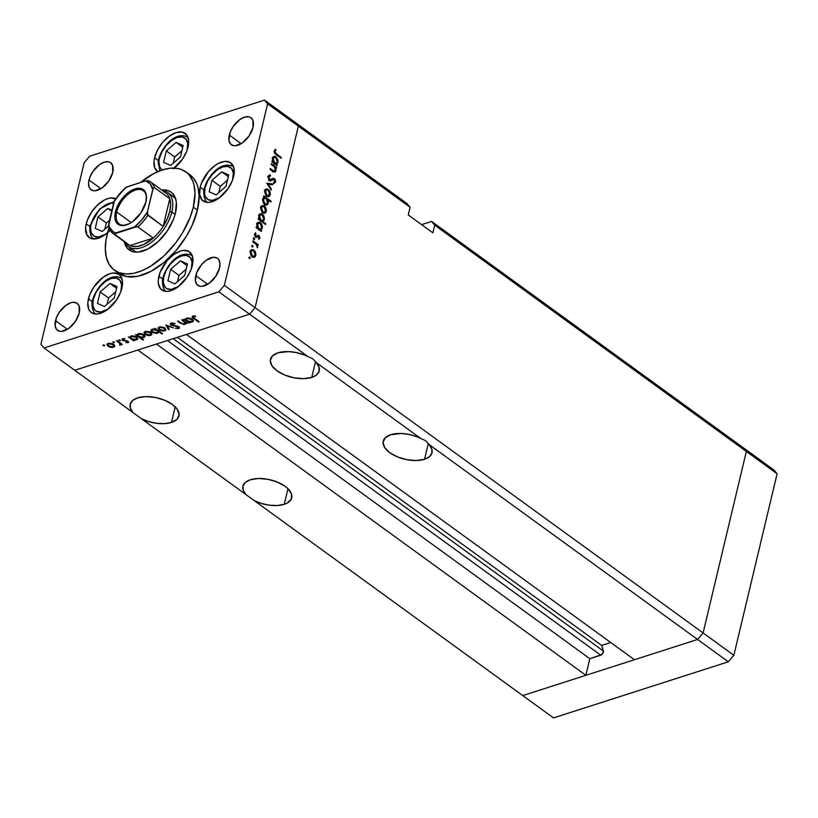 <?xml version="1.0" encoding="UTF-8"?>
<svg xmlns="http://www.w3.org/2000/svg" width="818" height="818" viewBox="0 0 818 818"><rect width="100%" height="100%" fill="white"/><g stroke="black" fill="none" stroke-linecap="round" stroke-linejoin="round"><path stroke-width="1.23" d="M743.245 447.712L746.343 451.444L703.102 632.958L697.57 639.461L522.753 695.576L553.5 717.907L254.193 500.575L261.648 503.53L269.715 505.238L277.537 505.504L284.235 504.317L287.956 488.694L284.235 504.317L287.384 502.968L291.28 499.072L291.525 494.103L288.089 488.827L285.124 486.321L277.302 482.047L267.956 479.307L258.508 478.499L250.41 479.747A25.072 12.577 13.4 0 1 278.335 482.487A25.072 12.577 13.4 0 1 291.709 497.845A25.072 12.577 13.4 0 1 284.235 504.317A25.072 12.577 13.4 0 1 254.193 500.575L141.422 418.693L148.876 421.648L156.954 423.356L164.766 423.622L171.473 422.436L175.185 406.812L171.473 422.436L176.995 419.317L179.101 414.798L177.475 409.573L172.363 404.44L164.53 400.176L155.185 397.425L145.737 396.618L137.639 397.875A25.072 12.577 13.4 0 1 165.563 400.615A25.072 12.577 13.4 0 1 178.938 415.963A25.072 12.577 13.4 0 1 171.473 422.436A25.072 12.577 13.4 0 1 141.422 418.693L74.755 370.288L137.884 350.022L249.572 314.173L307.967 356.576L312.793 358.765L316.239 362.579A25.072 12.577 13.4 0 1 319.224 370.932A25.072 12.577 13.4 0 1 311.75 377.405L315.543 361.515L311.75 377.405L316.617 374.879L319.122 371.3L318.989 367.047L316.239 362.579L420.738 438.458L425.564 440.646L429 444.46A25.072 12.577 13.4 0 1 431.996 452.814A25.072 12.577 13.4 0 1 424.522 459.287L428.305 443.397L424.522 459.287L429.389 456.761L431.894 453.172L431.761 448.918L429 444.46L697.57 639.461L522.753 695.576L74.755 370.288L249.572 314.173L186.443 334.439L249.572 314.173L255.104 307.68L249.572 314.173L218.815 291.842L43.998 347.957L74.755 370.288L43.998 347.957L218.815 291.842L224.347 285.349L703.102 632.958L697.57 639.461L728.317 661.793L553.5 717.907L728.317 661.793L697.57 639.461L634.441 659.727L186.443 334.439L634.441 659.727L697.57 639.461L429 444.46L425.564 440.646L417.139 436.843L409.266 434.481L401.219 433.479L390.687 434.716A25.072 12.577 13.4 0 1 420.738 438.458L316.239 362.579L312.793 358.765L304.378 354.961L296.505 352.599L288.447 351.597L277.926 352.844A25.072 12.577 13.4 0 1 307.967 356.576L249.572 314.173L255.104 307.68L298.345 126.156L255.104 307.68L298.345 126.156L410.094 207.291L408.264 214.96L432.865 232.823L434.695 225.154L431.597 221.422L743.245 447.712L746.343 451.444L703.102 632.958L733.858 655.29L728.317 661.793L733.858 655.29L703.102 632.958L697.57 639.461L703.102 632.958L255.104 307.68L298.345 126.156L295.247 122.424L298.345 126.156L267.598 103.825L224.347 285.349L267.598 103.825L264.5 100.093L406.996 203.559L410.094 207.291L298.345 126.156L295.247 122.424L264.5 100.093L89.683 156.207L264.5 100.093L267.598 103.825L298.345 126.156L295.247 122.424L406.996 203.559L410.094 207.291L408.264 214.96L432.865 232.823L434.695 225.154L777.1 473.765L733.858 655.29L777.1 473.765L434.695 225.154L431.597 221.422L421.597 224.633L431.597 221.422L774.002 470.043L777.1 473.765L774.002 470.043L743.245 447.712L746.343 451.444L703.102 632.958L746.343 451.444L743.245 447.712M277.926 352.844L272.394 355.963L270.288 360.482L271.913 365.707L277.036 370.84L284.858 375.104L294.214 377.844L303.652 378.652L311.75 377.405A25.072 12.577 13.4 0 1 283.826 374.664A25.072 12.577 13.4 0 1 270.451 359.317A25.072 12.577 13.4 0 1 277.926 352.844M390.687 434.716L385.166 437.845L383.059 442.364L384.685 447.579L389.797 452.722L397.63 456.986L406.975 459.726L416.423 460.534L424.522 459.287A25.072 12.577 13.4 0 1 396.597 456.546A25.072 12.577 13.4 0 1 383.223 441.188A25.072 12.577 13.4 0 1 390.687 434.716M610.76 642.529L601.711 645.433L603.428 651.557L601.854 654.543L589.839 658.695L585.882 675.31L522.753 695.576L585.882 675.31L137.884 350.022L585.882 675.31L589.839 658.695L156.494 344.051L589.839 658.695L600.77 655.187A2.832 1.564 -54 0 0 603.367 651.046L173.191 338.693L603.367 651.046L601.711 645.433L177.394 337.343L601.711 645.433L610.76 642.529M250.41 479.747L245.543 482.272L243.038 485.861L243.171 490.115L245.921 494.573A25.072 12.577 13.4 0 1 242.936 486.219A25.072 12.577 13.4 0 1 250.41 479.747M137.639 397.875L132.772 400.391L130.267 403.98L130.399 408.233L133.16 412.691A25.072 12.577 13.4 0 1 130.164 404.348A25.072 12.577 13.4 0 1 137.639 397.875M167.434 340.544L600.77 655.187L167.434 340.544M173.886 196.974A33.426 18.446 126 0 1 175.522 198.467M161.739 190.032A35.706 19.704 126 0 1 171.126 192.158A35.706 19.704 126 0 1 175.502 212.905L173.62 218.927L167.261 230.973L158.283 241.504L148.078 248.928L138.181 252.097L133.835 251.913L130.103 250.553L127.158 248.048L124.244 241.668A35.706 19.704 126 0 0 129.172 249.94A35.706 19.704 126 0 0 155.052 244.296A35.706 19.704 126 0 0 175.502 212.905L176.31 202.036L175.205 197.588L173.14 194.05L170.185 191.545L166.463 190.175L161.739 190.032M114.438 270.226L118.538 273.202A60.767 33.538 -54 0 0 162.608 263.601A60.767 33.538 -54 0 0 197.414 210.175L193.314 207.189A60.767 33.538 126 0 1 158.508 260.625A60.767 33.538 126 0 1 114.438 270.226A60.767 33.538 126 0 1 106.984 234.899A60.767 33.538 126 0 1 108.937 228.13L105.992 239.848L105.307 249.153L106.34 257.373L109.05 264.194L113.344 269.367L119.06 272.67L125.962 273.999L133.794 273.294L142.25 270.574L151.023 265.962L163.999 255.87L175.788 242.772L182.475 232.936L190.103 217.435L193.314 207.189L197.414 210.175L192.015 225.615L186.576 235.911L176.156 250.39L163.856 262.588L150.716 271.474L137.894 276.269L126.473 276.566L118.508 273.181M158.897 276.249A23.548 12.996 126 0 1 172.383 255.543A23.548 12.996 126 0 1 189.459 251.821A23.548 12.996 126 0 1 192.342 265.513L191.105 269.48L186.903 277.425L177.659 287.128L170.901 290.697L167.731 291.361L164.858 291.239L160.451 288.693L158.355 283.427L158.293 280.012L160.134 272.282L167.128 260.666L173.58 254.633L180.338 251.065L183.508 250.4L188.835 251.423L192.148 255.41L192.946 261.75L192.342 265.513A23.548 12.996 126 0 1 178.856 286.218A23.548 12.996 126 0 1 161.78 289.94A23.548 12.996 126 0 1 158.897 276.249L162.71 279.02L158.897 276.249M88.436 298.867A23.548 12.996 126 0 1 101.923 278.161A23.548 12.996 126 0 1 118.999 274.439A23.548 12.996 126 0 1 121.892 288.13L120.645 292.098L116.442 300.042L107.199 309.746L100.44 313.314L97.27 313.979L91.943 312.957L90 311.3L88.63 308.969L87.833 302.629L89.673 294.899L93.876 286.954L103.119 277.251L109.878 273.682L113.058 273.018L118.375 274.04L120.328 275.686L122.424 280.952L121.892 288.13A23.548 12.996 126 0 1 108.405 308.836A23.548 12.996 126 0 1 91.33 312.558A23.548 12.996 126 0 1 88.436 298.867L92.25 301.637L88.436 298.867M89.162 237.537L89.121 237.506A23.548 12.996 126 0 0 107.557 232.639L101.596 236.842L98.242 238.263L92.199 238.815L89.745 237.905L86.432 233.928L85.634 227.588L86.227 223.825L90.041 226.586L86.227 223.825A23.548 12.996 126 0 1 98.845 203.835A23.548 12.996 126 0 1 115.635 198.713M158.089 171.892L154.776 167.915L153.978 161.575L154.571 157.813L158.385 160.573L154.571 157.813A23.548 12.996 126 0 1 168.058 137.107A23.548 12.996 126 0 1 185.134 133.385A23.548 12.996 126 0 1 188.028 147.066L186.79 151.044L182.588 158.978L173.344 168.692M200.175 187.24A23.548 12.996 126 0 1 213.672 166.535A23.548 12.996 126 0 1 230.737 162.823A23.548 12.996 126 0 1 233.631 176.504L232.394 180.471L228.191 188.416L218.948 198.13L212.189 201.688L209.009 202.353L206.146 202.24L201.739 199.684L199.643 194.418L200.175 187.24L201.422 183.273L208.416 171.657L214.868 165.625L218.273 163.488L224.797 161.391L230.124 162.414L233.437 166.402L234.234 172.741L233.631 176.504A23.548 12.996 126 0 1 220.144 197.21A23.548 12.996 126 0 1 203.069 200.931A23.548 12.996 126 0 1 200.175 187.24L203.999 190.011L200.175 187.24M88.988 180.042A16.708 9.223 126 0 1 98.559 165.348A16.708 9.223 126 0 1 110.675 162.71A16.708 9.223 126 0 1 112.72 172.424L108.866 180.88L102.301 187.762L95.256 190.768L93.221 190.686L90.092 188.866L89.121 187.21L88.559 182.711L89.868 177.23L92.843 171.586L99.407 164.704L104.203 162.168L108.487 161.78L110.236 162.424L112.587 165.256L112.72 172.424A16.708 9.223 126 0 1 103.15 187.118A16.708 9.223 126 0 1 91.033 189.756A16.708 9.223 126 0 1 88.988 180.042L100.911 188.702L88.988 180.042M195.768 275.625A16.708 9.223 126 0 1 205.338 260.932A16.708 9.223 126 0 1 217.455 258.294A16.708 9.223 126 0 1 219.51 268.007L215.645 276.464L209.091 283.355L202.036 286.351L200.001 286.269L196.882 284.459L195.39 280.717L196.647 272.813L201.617 264.572L206.187 260.288L213.242 257.281L217.015 258.007L218.406 259.183L219.889 262.915L219.51 268.007A16.708 9.223 126 0 1 209.94 282.701A16.708 9.223 126 0 1 197.823 285.339A16.708 9.223 126 0 1 195.768 275.625L207.69 284.286L195.768 275.625M55.481 320.656A16.708 9.223 126 0 1 65.051 305.963A16.708 9.223 126 0 1 77.178 303.325A16.708 9.223 126 0 1 79.223 313.038L75.368 321.494L68.804 328.386L61.749 331.382L59.714 331.3L56.595 329.49L55.103 325.748L56.37 317.844L59.346 312.2L65.91 305.319L70.706 302.783L72.955 302.312L76.739 303.038L79.09 305.871L79.223 313.038A16.708 9.223 126 0 1 69.653 327.732A16.708 9.223 126 0 1 57.536 330.37A16.708 9.223 126 0 1 55.481 320.656L67.403 329.317L55.481 320.656M229.265 135.011A16.708 9.223 126 0 1 238.846 120.318A16.708 9.223 126 0 1 250.962 117.68A16.708 9.223 126 0 1 253.007 127.393L249.153 135.849L242.588 142.731L235.533 145.737L233.498 145.655L230.379 143.835L228.887 140.103L230.155 132.199L233.13 126.555L239.694 119.673L244.49 117.138L248.774 116.749L250.523 117.393L252.874 120.226L253.007 127.393A16.708 9.223 126 0 1 243.437 142.087A16.708 9.223 126 0 1 231.32 144.725A16.708 9.223 126 0 1 229.265 135.011L241.187 143.671L229.265 135.011M271.198 164.398L271.392 163.6L276.637 167.404L276.443 168.211L275.502 167.516L276.014 170.389L275.022 172.066L270.022 169.336L270.216 168.528L274.142 171.167L275.329 170.154L274.603 167.087L271.198 164.398L274.47 166.923L275.329 170.154L273.897 171.095L270.216 168.528L270.022 169.336L272.701 171.279L274.92 172.097L275.942 170.757L275.502 167.516L276.443 168.211L276.637 167.404L271.392 163.6L271.198 164.398M271.106 179.019L274.48 178.621L273.059 178.396L269.183 180.267L270.41 179.868L268.866 179.929L269.633 179.684L268.836 177.046L267.997 177.312L270.502 175.952L270.318 174.929L268.611 175.471L270.318 174.929L268.099 176.504L269.234 180.318L268.018 177.015L269.603 174.96L270.318 174.929L270.502 175.952L268.836 177.046L269.633 179.684L273.416 178.304L275.104 179.265L275.676 181.831L274.132 183.498L273.58 182.496L274.971 180.901L274.183 179.357L270.768 180.788L269.429 180.471L271.003 180.737L274.316 179.449L274.92 181.422L273.58 182.496L273.846 183.549L274.439 183.416M266.719 183.212L272.701 183.927L272.496 184.796L268.161 184.193L271.453 189.132L271.249 190.001L266.719 183.212L271.249 190.001L271.453 189.132L268.161 184.193L272.496 184.796L272.701 183.927L266.719 183.212M268.314 189.357L269.817 191.248L270.349 193.989L269.695 195.931L268.018 196.668L265.717 195.113L264.674 191.841L266.157 188.938L268.314 189.357L266.249 188.907L264.807 190.778L266.699 196.115L268.785 196.576L270.237 194.725L269.96 191.596L269.347 191.801L269.96 191.596L268.314 189.357L267.087 189.745L268.314 189.357M264.347 205.983L265.85 207.884L266.392 210.625L265.738 212.557L264.061 213.304L261.76 211.75L260.707 208.478L262.189 205.574L264.347 205.983L262.281 205.543L260.84 207.414L262.742 212.752L264.817 213.212L266.269 211.351L265.993 208.232L265.38 208.437L265.993 208.232L264.347 205.983L263.12 206.381L264.347 205.983M260.605 229.909L262.302 228.038L261.361 228.334L262.302 228.038L260.421 222.639L259.142 223.048L260.421 222.639L258.396 222.179L256.872 224.071L257.241 227.465L256.341 227.752L257.241 227.465L256.331 226.811L256.136 227.608L261.382 231.422L261.576 230.615L259.705 230.195L261.576 230.615L261.382 231.422L256.136 227.608L256.331 226.811L257.241 227.465L256.76 224.868L257.384 222.905L259.868 222.312L261.607 223.979L262.414 226.586L262.057 228.754L260.942 229.827M248.958 257.312L249.95 257.22L249.848 258.58L248.938 257.629L249.378 258.498L250.155 258.181L249.735 257.005L248.958 257.312L249.735 257.005M253.856 250.042L255.359 251.944L255.891 254.674L255.236 256.617L253.825 257.363L251.259 255.799L250.216 252.527L251.699 249.633L253.856 250.042L251.791 249.592L250.349 251.463L252.241 256.811L254.326 257.261L255.778 255.41L255.502 252.292L254.889 252.486L255.502 252.292L253.856 250.042L252.629 250.431L253.856 250.042M251.719 245.727L252.711 245.635L252.609 246.995L251.688 246.044L252.138 246.903L252.915 246.596L252.496 245.42L251.719 245.727L252.496 245.42M252.782 241.719L252.966 240.921L258.212 244.725L258.028 245.533L257.251 244.971L257.384 247.762L256.658 244.899L252.782 241.719L256.31 244.449L257.384 247.762L257.251 244.971L258.028 245.533L258.212 244.725L252.966 240.921L252.782 241.719M253.437 238.498L254.429 238.406L254.337 239.766L253.416 238.815L253.856 239.684L254.633 239.367L254.214 238.191L253.437 238.498L254.214 238.191M255.86 235.942L258.897 235.533L259.94 237.465L258.733 239.316L258.416 238.447L259.265 237.537L258.733 236.361L256.423 237.414L255.247 236.883L254.418 234.51L255.441 232.823L255.993 233.651L255.093 235.011L255.707 236.31L258.897 235.533L255.707 236.31L255.502 232.803M262.588 221.392L264.316 219.551L263.386 219.848L264.316 219.551L262.435 214.152L261.167 214.561L262.435 214.152L260.421 213.692L258.897 215.584L259.265 218.979L258.365 219.265L259.265 218.979L258.355 218.314L258.161 219.122L265.523 224.469L265.717 223.662L262.588 221.392L261.688 221.678L262.588 221.392L265.717 223.662L265.523 224.469L258.161 219.122L258.355 218.314L259.265 218.979L258.774 216.381L259.408 214.418L261.893 213.825L263.631 215.492L264.439 218.099L264.071 220.267L262.946 221.3M264.49 197.343L262.803 199.214L264.684 204.612L266.699 205.073L268.222 203.181L267.251 203.488L268.222 203.181L267.813 199.756L267.261 199.929L270.881 201.985L271.075 201.177L270.175 201.463L271.075 201.177L263.713 195.829L263.519 196.637L264.49 197.343L263.887 197.537L264.49 197.343L263.519 196.637L263.713 195.829L271.075 201.177L270.881 201.985L267.813 199.756L268.335 202.373L267.711 204.347L266.341 205.144L264.95 204.797L263.488 203.273L262.68 200.666L263.038 198.488L264.153 197.424M276.29 164.06L277.987 162.189L277.046 162.485L277.987 162.189L276.106 156.79L274.828 157.199L276.106 156.79L274.081 156.33L272.568 158.222L272.926 161.616L272.026 161.903L272.926 161.616L272.016 160.962L271.832 161.759L277.077 165.573L277.261 164.766L275.39 164.346L277.261 164.766L277.077 165.573L271.832 161.759L272.016 160.962L272.926 161.616L272.445 159.019L273.079 157.056L275.554 156.463L277.997 159.97L277.885 162.557L276.627 163.978M274.94 151.402L275.482 153.15L281.269 157.445L281.085 158.252L274.603 153.201L274.214 150.819L275.564 149.265L276.003 150.144L274.94 151.402L276.003 150.144L275.564 149.265L274.214 150.819L276.239 154.735L281.085 158.252L281.269 157.445L276.494 153.978L275.625 154.265L276.494 153.978L274.94 151.402L274.132 151.657L274.94 151.402M40.9 344.235L84.142 162.71L40.9 344.235L43.998 347.957L40.9 344.235M86.82 232.619L86.166 232.997M184.888 322.292L184.398 323.908L181.944 323.611L178.201 320.983L177.526 321.198L180.205 323.141L180.349 322.537L180.205 323.141L184.929 324.409L185.512 321.934L184.929 324.409L186.136 322.374L185.983 322.987L187.608 323.447L182.363 319.644L181.688 319.858L182.363 319.644L187.608 323.447L185.983 322.987L185.471 324.163L183.569 324.562L177.526 321.198L183.222 324.02L184.817 323.713L185.175 322.783L181.688 319.858L185.195 323.212L185.502 321.914M170.952 325.145L170.226 324.184L170.788 323.202L174.541 323.284L174.755 323.918L171.657 323.683L171.422 324.746L178.528 326.515L179.5 327.517L178.989 328.407L175.441 328.304L178.201 327.906L178.201 326.965L170.952 325.145L178.201 326.965L178.007 327.977L175.441 328.304L178.661 328.539L179.51 327.834L177.342 326.065L171.647 324.94L171.903 323.58L175.032 323.447L171.167 323.049L170.236 323.836L170.952 325.145L171.473 322.967L170.952 325.145M165.809 324.961L173.661 327.926L167.281 325.983L169.265 329.337L168.528 329.572L165.809 324.961L168.528 329.572L169.265 329.337L167.281 325.983L173.661 327.926L165.809 324.961M164.827 328.008L165.87 330.012L163.334 331.116L159.674 330.196L158.027 328.171L159.878 326.811L163.58 327.312L164.827 328.008L159.275 326.965L158.048 327.967L159.121 329.838L161.739 330.953L164.704 330.901L165.931 329.593L164.827 328.008M150.788 332.507L151.831 334.521L149.295 335.625L145.624 334.705L143.988 332.681L145.829 331.321L149.53 331.822L150.788 332.507L145.226 331.464L144.009 332.466L145.072 334.347L147.7 335.452L150.655 335.411L151.892 334.102L150.788 332.507M133.283 339.879L134.254 340.585L133.569 340.799L128.324 336.985L129.909 337.435L130.583 336.229L132.475 335.769L136.187 336.668L137.833 338.703L135.471 340.135L133.283 339.879L136.575 339.93L137.802 338.887L136.78 337.036L131.166 335.983L129.909 337.435L128.324 336.985L133.569 340.799L134.254 340.585L133.283 339.879M103.201 344.961L104.673 345.554L103.446 345.748L103.088 345.002L104.397 345.83L104.428 345.196L103.201 344.961L103.17 345.595L103.334 344.93L103.17 345.595M113.702 344.419L114.735 346.423L112.209 347.527L108.538 346.607L106.892 344.593L108.743 343.223L112.444 343.724L113.702 344.419L108.14 343.376L106.923 344.378L107.986 346.249L110.604 347.364L113.569 347.313L114.806 346.014L113.702 344.419M112.986 341.822L114.448 342.415L113.232 342.609L112.874 341.863L114.183 342.691L114.213 342.047L112.986 341.822L112.956 342.456L113.109 341.791L112.956 342.456M116.412 340.809L117.097 340.595L122.342 344.409L120.89 344.061L120.757 344.94L119.632 345.176L120.113 343.764L116.412 340.809L119.857 343.437L119.632 345.176L120.89 344.061L122.342 344.409L117.097 340.595L116.412 340.809M118.988 339.889L120.45 340.493L119.08 340.605L118.988 339.889L118.958 340.523L120.185 340.758L120.215 340.124L118.988 339.889L118.958 340.523L119.111 339.859L118.958 340.523M122.69 338.703L122.588 340.319L122.986 338.621L122.588 340.319L123.651 340.83L126.831 340.687L127.373 341.474L127.506 340.932L127.363 342.21L125.849 342.589L128.007 342.681L128.027 341.229L128.375 342.507L125.849 342.589L127.496 342.159L127.373 341.474L122.311 340.094L122.393 338.826L124.98 338.713L123.068 339.317L123.232 340.084L128.027 341.229L123.232 340.084L123.365 339.163L124.98 338.713L121.984 339.286M140.399 337.548L143.528 339.818L142.853 340.032L135.491 334.685L137.076 335.135L137.751 333.928L139.643 333.468L143.354 334.368L144.766 335.564L144.898 336.791L142.199 337.834L140.399 337.548L143.743 337.629L144.97 336.587L143.937 334.736L138.334 333.683L137.076 335.135L135.491 334.685L142.853 340.032L143.528 339.818L140.399 337.548M155.451 329.306L154.479 328.601L155.154 328.376L162.516 333.724L161.831 333.938L158.764 331.709L158.14 332.936L156.258 333.407L152.24 332.333L151.013 331.096L151.074 329.94L154.111 329.051L155.451 329.306L152.158 329.245L150.921 330.288L151.954 332.139L157.557 333.192L158.764 331.709L161.831 333.938L162.516 333.724L155.154 328.376L154.479 328.601L155.451 329.306L155.594 328.693L155.451 329.306M188.866 322.036L189.837 322.742L189.162 322.957L183.917 319.143L185.502 319.593L186.177 318.386L188.058 317.926L191.78 318.826L193.416 320.861L191.064 322.292L188.866 322.036L192.169 322.087L193.385 321.045L192.363 319.194L186.76 318.141L185.502 319.593L183.917 319.143L189.162 322.957L189.837 322.742L188.866 322.036M192.854 316.085C191.709 316.699 191.964 317.496 193.61 318.478L193.754 317.854L193.61 318.478L198.457 321.995L198.6 321.392L198.457 321.995L199.132 321.781L194.357 318.314L193.713 315.942L193.385 317.537L199.132 321.781L198.457 321.995L192.148 317.159L192.854 316.085L195.502 316.106L195.655 316.627L192.854 316.085L192.077 316.709M89.683 156.207L84.142 162.71L89.683 156.207M188.355 173.815L193.385 178.068L196.903 184.101L198.058 187.7L199.091 195.921L197.414 210.175A60.767 33.538 -54 0 0 189.95 174.847L185.85 171.872A60.767 33.538 126 0 1 193.314 207.189L194.991 192.946L193.958 184.725L192.803 181.115L189.285 175.093L186.944 172.731L181.238 169.418L177.915 168.508L170.512 168.191L162.332 169.919L153.672 173.6L140.543 182.486A60.767 33.538 126 0 1 185.85 171.872M89.121 237.506A23.548 12.996 126 0 1 86.227 223.825L87.475 219.848L91.677 211.903L97.587 204.96L104.326 200.062L107.679 198.641L110.849 197.966L116.176 198.999M157.71 171.657A23.548 12.996 126 0 1 157.465 171.494A23.548 12.996 126 0 1 154.571 157.813L157.659 149.817L162.813 142.23L169.265 136.187L176.023 132.628L182.066 132.076L186.463 134.633L188.559 139.898L188.028 147.066A23.548 12.996 126 0 1 174.142 168.089L174.193 168.048M224.347 285.349L218.815 291.842L249.572 314.173L255.104 307.68L224.347 285.349M128.999 247.005L131.391 251.187M134.663 251.116L134.612 251.075A33.426 18.446 126 0 0 136.534 252.169L134.551 251.024M173.007 196.412L175.768 198.754M155.696 155.369L155.123 155.175M155.553 155.727L154.96 155.645M104.397 345.83L104.428 345.196M114.162 344.807L113.569 347.313L114.162 344.807L112.925 346.842L108.661 346.034L107.843 344.634L108.937 343.192L108.784 343.846L113.017 344.634L113.15 344.071L113.825 346.075M108.15 345.564L107.986 346.249L108.15 345.564M113.068 344.398L112.536 344.45M114.183 342.691L114.213 342.047M121.8 344.02L121.657 344.623L121.8 344.02M121.033 343.458L120.89 344.061L121.033 343.458M120.41 345.124L120.89 344.061M119.765 344.644L119.632 345.176L119.765 344.644M119.857 343.437L119.888 344.613M118.324 341.484L118.181 342.098L118.324 341.484M120.185 340.758L120.215 340.124M128.007 342.681L128.303 341.464L128.007 342.681L128.6 342.19M127.373 341.474L127.363 342.21M123.508 338.56L123.365 339.163L123.508 338.56M123.232 340.084L123.365 339.163M133.712 340.196L133.569 340.799L133.712 340.196M131.115 336.014L130.798 337.313L131.943 335.809L131.79 336.454L136.095 337.251L136.228 336.689L136.882 338.652L135.921 339.47L131.616 338.672L130.798 337.313M130.103 336.638L129.909 337.435L130.103 336.638M136.872 338.703L136.575 339.93L136.872 338.703M142.997 339.429L142.853 340.032L142.997 339.429M138.273 333.713L137.966 335.012L139.111 333.509L138.958 334.153L143.252 334.951L143.395 334.388L144.05 336.351L143.089 337.169L138.784 336.372L137.966 335.012M137.271 334.337L137.076 335.135L137.271 334.337M144.04 336.402L143.743 337.629L144.04 336.402M151.258 332.895L150.655 335.411L151.258 332.895M145.236 333.662L145.072 334.347L145.236 333.662M150.164 332.497L149.633 332.537M150.021 334.94L145.747 334.122L144.929 332.721L146.033 331.29L145.88 331.934L150.103 332.721L150.246 332.159L150.921 334.173L150.021 334.94L150.901 333.683L149.152 332.2L146.862 331.771L144.99 332.568L146.442 334.531L150.021 334.94M161.984 333.335L161.831 333.938L161.984 333.335M158.917 331.106L158.764 331.709L158.917 331.106M158.232 330.615L156.933 332.721L152.629 331.924L151.841 330.523L152.802 329.715L157.107 330.513L157.25 329.899L157.925 331.863M157.823 332.108L157.557 333.192L157.823 332.108M152.117 331.443L151.954 332.139L152.117 331.443M152.956 329.071L152.802 329.715L152.956 329.071M153.539 329.562L152.107 330.094L152.168 331.505L155.931 332.875L157.629 332.343L157.751 331.147L156.146 329.971L153.528 329.562M165.297 328.386L164.704 330.901L165.297 328.386L164.06 330.431L159.786 329.613L158.978 328.222L160.072 326.781L159.919 327.425L164.152 328.222L164.285 327.65L164.96 329.664M159.285 329.153L159.121 329.838L159.285 329.153M164.203 327.987L163.672 328.028M168.784 328.519L168.528 329.572L168.784 328.519M174.888 323.396L174.755 323.918L174.888 323.396M172.066 322.885L171.903 323.58L172.066 322.885M171.647 324.94L171.903 323.58M179.06 326.893L178.661 328.539L179.06 326.893M178.201 326.965L178.007 327.977M185.993 323.519L185.983 322.987M183.733 320.636L183.59 321.239L183.733 320.636M189.306 322.353L189.162 322.957L189.306 322.353M186.698 318.171L186.392 319.46L187.526 317.967L187.373 318.611L191.678 319.409L191.811 318.846L192.475 320.809L191.514 321.617L187.21 320.82L186.392 319.46M185.686 318.795L185.502 319.593L185.686 318.795M192.455 320.85L192.169 322.087L192.455 320.85M194.295 315.952L194.152 316.546L194.295 315.952M193.385 315.973L193.549 316.627M108.784 343.846L107.874 345.084L109.346 346.443L111.933 347.006L113.784 346.198L112.577 344.347L108.784 343.846M131.79 336.454L130.819 337.701L132.066 338.959L134.929 339.634L136.821 338.826L135.563 336.934L131.79 336.454M138.958 334.153L137.986 335.4L139.234 336.658L142.087 337.333L143.978 336.525L142.731 334.634L138.958 334.153M159.919 327.425L158.999 328.662L160.481 330.032L163.068 330.584L164.919 329.787L163.191 327.691L159.919 327.425M187.373 318.611L186.402 319.858L188.171 321.362L190.788 321.771L192.404 320.983L191.156 319.092L187.373 318.611M85.624 231.75L86.401 231.433M249.326 258.447L250.155 258.181L249.326 258.447M249.378 258.498L250.155 258.181M254.807 255.717L255.778 255.41L254.807 255.717M253.508 256.504L253.12 257.261M250.85 250.288L251.586 250.656M251.668 250.737L250.236 252.179L250.993 251.934L251.146 254.193L252.435 256.003L251.627 256.259L254.48 256.085L255.124 253.243L253.662 250.84L255.134 254.94L253.979 256.351L252.435 256.003L250.993 251.934L252.097 250.492L253.662 250.84L250.594 250.226M253.079 257.312L253.529 256.443M252.087 246.862L252.915 246.596L252.087 246.862M252.138 246.903L252.915 246.596M257.312 245.011L258.212 244.725L257.312 245.011M257.179 247.373L257.731 247.189L257.179 247.373M253.805 239.633L254.633 239.367L253.805 239.633M253.856 239.684L254.633 239.367M255.635 232.762L254.48 234.122L255.543 237.138L256.423 237.414L258.202 236.228L259.234 237.721L258.416 238.447L258.733 239.316L259.879 238.181L258.488 238.631L259.879 238.181L258.897 235.533L257.128 236.576L256.627 236.157M259.234 237.721L258.539 238.406M257.445 236.77L258.202 236.228M258.089 236.269L255.482 237.281M254.265 238.11L253.386 237.823M254.48 234.132L255.993 233.651L254.48 234.132M254.408 234.776L255.134 234.541L254.408 234.776M254.971 236.545L255.707 236.31L254.971 236.545M255.175 236.801L256.29 236.443M258.018 235.247L256.259 236.453M261.576 230.615L260.676 230.901L261.576 230.615M257.404 222.885L258.171 223.273M259.991 229.224L259.51 230.052M259.296 230.257L260.032 229.101M258.263 223.334L257.149 222.823M261.648 227.578L260.492 229.06L258.038 228.989L258.938 228.703L257.517 224.572L256.76 224.807L258.652 223.12L260.216 223.437L261.648 227.578L261.382 224.97L259.981 223.294L257.905 223.682L257.65 226.862L259.797 229.101L260.973 228.805L261.648 227.578M265.717 223.662L264.817 223.948L265.717 223.662M259.429 214.398L260.196 214.786M260.277 214.848L259.173 214.326M263.672 219.091L262.517 220.574L260.063 220.502L260.962 220.216L259.531 216.075L258.785 216.32L260.676 214.633L262.241 214.95L263.672 219.091L263.529 216.801L262.005 214.797L259.93 215.195L259.674 218.375L261.821 220.615L262.987 220.318L263.672 219.091M265.308 211.668L266.269 211.351L265.308 211.668M263.999 212.455L263.611 213.212M261.341 206.238L262.087 206.606M262.169 206.678L260.727 208.12L261.494 207.874L261.637 210.134L262.926 211.954L262.128 212.21L264.981 212.026L265.615 209.193L264.153 206.79L265.625 210.88L264.47 212.302L262.926 211.954L261.494 207.874L262.588 206.443L264.153 206.79L261.095 206.177M263.58 213.253L264.02 212.383M263.437 197.895L264.071 198.355L263.437 197.895M265.942 204.296L265.533 205.062M265.216 205.39L265.973 204.193M263.447 199.674L264.613 198.181L266.157 198.549L267.578 202.69L266.443 204.132L264.071 204.071L264.879 203.815L263.447 199.674L262.69 199.919L263.447 199.674L264.531 203.518L266.883 203.887L267.67 201.576L266.556 198.886L264.48 198.232L263.447 199.674M269.265 195.032L270.237 194.725L269.265 195.032M267.967 195.819L267.578 196.576M265.308 189.602L266.044 189.97M266.157 190.042L265.052 189.541M267.537 196.617L267.987 195.758M269.592 194.255L268.437 195.666L266.085 195.574L266.893 195.318L265.451 191.248L264.695 191.484L266.556 189.807L268.12 190.154L269.592 194.255L269.296 191.688L267.915 190.021L265.84 190.359L265.605 193.498L267.731 195.707L269.592 194.255M267.363 184.173L267.956 184.254L267.363 184.173M270.748 184.551L272.701 183.927L270.748 184.551M267.506 184.398L268.161 184.193L267.506 184.398M270.809 189.347L271.453 189.132L270.809 189.347M267.578 176.739L270.502 175.952M268.478 180.512L270.41 179.868M273.846 183.549L275.625 182.046L273.631 182.69L275.625 182.046L274.48 178.621L272.609 179.561M273.253 179.367L271.095 180.062L274.316 179.449M269.787 180.952L272.251 180.052L270.052 180.768M272.65 179.602L271.862 179.07M275.738 167.69L276.637 167.404L275.738 167.69M274.981 167.69L275.502 167.516L274.981 167.69M273.785 171.432L275.942 170.757L273.652 171.882M271.781 170.614L272.68 170.318L271.781 170.614M272.895 171.412L273.897 171.095L272.895 171.412M272.476 171.862L273.897 171.095M273.631 171.933L273.825 171.269M277.261 164.766L276.361 165.052L277.261 164.766M273.089 157.036L273.856 157.424M275.676 163.375L275.196 164.203M274.981 164.408L275.717 163.252M273.948 157.485L272.834 156.974M277.343 161.729L276.177 163.211L273.733 163.14L274.633 162.854L273.202 158.712L272.445 158.958L274.347 157.271L275.901 157.588L277.343 161.729L277.067 159.121L275.666 157.434L273.59 157.833L273.335 161.013L275.482 163.252L276.658 162.956L277.343 161.729M280.369 157.741L281.269 157.445L280.369 157.741M274.255 150.696L276.003 150.144L274.255 150.696M274.153 151.228L275.185 150.89L274.153 151.228M232.874 178.897A19.601 10.818 126 0 0 222.885 166.872A19.601 10.818 126 0 0 205.032 187.833L204.592 193.805L205.195 196.238L207.956 199.561L212.383 200.41L219.797 197.486A19.601 10.818 126 0 1 205.032 187.833A2.434 1.217 -166.6 0 0 204.306 188.467A2.434 1.217 13.4 0 1 205.032 187.833L207.598 181.177L211.893 174.868L217.261 169.837L222.885 166.872L227.915 166.422L231.576 168.549L233.324 172.925L232.639 179.796M207.649 202.383L207.68 202.404A22.025 12.158 126 0 1 207.649 202.383L207.68 202.404C203.57 201.075 203.12 189.756 204.316 188.457C207.915 175.543 221.494 160.103 233.539 166.729A22.025 12.158 126 0 1 233.57 166.749L233.57 166.749M225.993 186.412L228.733 174.909L221.698 171.862L211.913 180.308L209.173 191.821L216.218 194.868L225.993 186.412L216.218 194.868L209.173 191.821L211.913 180.308L220.277 186.381L218.795 192.649L220.277 186.381L211.913 180.308L221.698 171.862L228.324 176.668L221.698 171.862L228.733 174.909L225.993 186.412M227.486 180.154L220.277 186.381L227.486 180.154M110.154 230.512A19.601 10.818 126 0 1 95.246 236.678A19.601 10.818 126 0 1 91.084 224.408A2.434 1.217 -166.6 0 0 90.358 225.042A2.434 1.217 13.4 0 1 91.084 224.408L95.614 214.49L100.542 208.713L108.937 203.447L113.968 202.997M93.702 238.958L93.733 238.979A22.025 12.158 126 0 1 93.702 238.958L93.733 238.979C89.622 237.66 89.172 226.33 90.358 225.032L99.643 208.979L113.999 201.617M105.849 234.06L98.436 236.985L94.009 236.136L91.248 232.813L90.583 227.537L91.084 224.408A19.601 10.818 126 0 1 113.671 202.946M111.933 210.246L107.751 208.437L97.966 216.893L95.225 228.396L102.27 231.443L108.405 226.146L102.27 231.443L95.225 228.396L97.966 216.893L106.33 222.966L104.837 229.224L106.33 222.966L97.966 216.893L107.751 208.437L111.688 211.289L107.751 208.437L111.933 210.246M109.571 220.165L106.33 222.966L109.571 220.165M162.353 170.124L159.592 166.8L158.927 161.524L159.428 158.395A2.434 1.217 -166.6 0 0 158.702 159.029A2.434 1.217 13.4 0 1 159.428 158.395L161.995 151.749L166.289 145.43L171.657 140.399L177.281 137.434L182.312 136.984L185.972 139.111L187.721 143.487L187.036 150.359M159.95 170.747L158.16 162.332L158.702 159.019C162.312 146.105 175.89 130.665 187.936 137.291A22.025 12.158 126 0 1 187.966 137.312L187.966 137.312M180.389 156.984L183.13 145.471L176.095 142.424L166.31 150.88L163.569 162.383L170.614 165.43L180.389 156.984L170.614 165.43L163.569 162.383L166.31 150.88L174.674 156.954L173.181 163.211L174.674 156.954L166.31 150.88L176.095 142.424L182.711 147.23L176.095 142.424L183.13 145.471L180.389 156.984M159.428 158.395A19.601 10.818 126 0 1 177.281 137.434A19.601 10.818 126 0 1 187.271 149.459M181.882 150.727L174.674 156.954L181.882 150.727M121.136 290.523A19.601 10.818 126 0 0 111.146 278.498A19.601 10.818 126 0 0 93.293 299.46L92.843 305.421L94.591 309.807L96.207 311.177L100.645 312.036L108.058 309.112A19.601 10.818 126 0 1 93.293 299.46A2.434 1.217 -166.6 0 0 92.567 300.083A2.434 1.217 13.4 0 1 93.293 299.46L95.859 292.803L100.144 286.484L105.512 281.464L111.146 278.498L116.166 278.038L119.837 280.165L121.575 284.552L120.9 291.412M95.91 314L95.931 314.02A22.025 12.158 126 0 1 95.91 314L95.931 314.02C91.831 312.701 91.371 301.372 92.567 300.083C96.176 287.169 109.745 271.719 121.8 278.355A22.025 12.158 126 0 1 121.821 278.365L121.821 278.365M114.254 298.038L116.994 286.535L109.949 283.478L100.174 291.934L97.434 303.437L104.469 306.494L114.254 298.038L104.469 306.494L97.434 303.437L100.174 291.934L108.538 298.008L107.046 304.265L108.538 298.008L100.174 291.934L109.949 283.478L116.575 288.294L109.949 283.478L116.994 286.535L114.254 298.038M115.747 291.781L108.538 298.008L115.747 291.781M191.586 267.905A19.601 10.818 126 0 0 181.596 255.881A19.601 10.818 126 0 0 163.753 276.842L163.303 282.813L165.052 287.19L166.667 288.56L171.105 289.419L178.508 286.494A19.601 10.818 126 0 1 163.753 276.842A2.434 1.217 -166.6 0 0 163.027 277.476A2.434 1.217 13.4 0 1 163.753 276.842L166.31 270.185L170.604 263.866L175.972 258.846L181.596 255.881L186.627 255.421L190.287 257.547L192.036 261.934L191.361 268.805M192.281 255.758L192.25 255.737A22.025 12.158 126 0 1 192.281 255.758L192.25 255.737C180.205 249.112 166.627 264.551 163.027 277.466C161.831 278.764 162.291 290.083 166.371 291.392L166.391 291.402A22.025 12.158 126 0 1 166.371 291.392L166.391 291.402M184.715 275.421L187.455 263.917L180.41 260.87L170.625 269.316L167.884 280.819L174.929 283.877L184.715 275.421L174.929 283.877L167.884 280.819L170.625 269.316L178.999 275.39L177.506 281.648L178.999 275.39L170.625 269.316L180.41 260.87L187.036 265.676L180.41 260.87L187.455 263.917L184.715 275.421M186.197 269.163L178.999 275.39L186.197 269.163M146.402 198.917A20.511 11.319 -54 0 0 133.723 190.737A20.511 11.319 -54 0 0 116.718 212.026L115.45 211.79A21.421 11.82 126 0 1 133.406 189.469A21.421 11.82 126 0 1 146.432 198.508A21.421 11.82 126 0 1 145.88 202.026L140.931 212.854L132.526 221.688L129.428 223.631L123.487 225.533L120.88 225.431L116.872 223.099L114.97 218.314L114.909 215.216L116.585 208.181L120.399 200.952L128.815 192.118L134.96 188.876L137.843 188.273L142.69 189.203L145.706 192.833L146.371 195.492L145.88 202.026A21.421 11.82 126 0 1 127.567 224.5A21.421 11.82 126 0 1 115.45 211.79L116.718 212.026A20.511 11.319 126 0 1 128.467 193.999A20.511 11.319 126 0 1 143.334 190.758A20.511 11.319 126 0 1 146.402 198.917M131.238 222.568L116.718 212.026L131.238 222.568M164.224 192.056A31.902 17.607 126 0 1 169.786 198.754A31.902 17.607 126 0 1 169.735 211.545L170.614 204.633L169.786 198.754L163.201 226.412L167.199 218.979L169.735 211.545L171.841 211.944A33.426 18.446 -54 0 0 162.393 190.512A33.426 18.446 126 0 1 167.731 192.516A33.426 18.446 126 0 1 171.841 211.944L175.144 214.336L171.841 211.944A33.426 18.446 126 0 1 152.69 241.33A33.426 18.446 126 0 1 128.457 246.607A33.426 18.446 126 0 1 124.898 242.148A33.426 18.446 -54 0 0 148.988 243.999A33.426 18.446 -54 0 0 171.841 211.944L169.735 211.545A31.902 17.607 126 0 1 163.201 226.412A31.902 17.607 126 0 1 153.263 238.079A31.902 17.607 126 0 1 129.919 245.574A31.902 17.607 126 0 1 126.943 243.406M137.659 226.791L153.263 238.079L129.919 245.574L132.25 246.351L137.68 246.392L143.794 244.439L153.263 238.079L129.919 245.574L114.316 233.907L136.841 226.606M114.459 200.553L108.477 226.76M154.213 187.496L169.786 198.754L163.201 226.412L147.373 214.459L147.434 211.811L153.252 188.16M148.845 180.89L148.845 180.89A31.902 17.607 126 0 1 150.44 181.831A31.902 17.607 -54 0 0 148.845 180.89L145.553 180.88L125.655 187.424M147.434 211.811L152.751 189.531L150.236 183.927L145.553 180.88L126.739 186.913L119.714 193.723L113.896 201.995L108.59 224.285L109.551 227.373L113.201 231.76L115.778 232.936L134.592 226.893L141.626 220.083L147.434 211.811A30.389 16.769 126 0 1 134.592 226.893L137.884 226.913L153.263 238.079A31.902 17.607 -54 0 0 163.201 226.412L147.823 215.246A31.902 17.607 126 0 1 137.884 226.913A31.902 17.607 -54 0 0 147.823 215.246L147.434 211.811M169.786 198.754A31.902 17.607 -54 0 0 165.819 192.997L150.44 181.831A31.902 17.607 126 0 1 154.408 187.588L169.786 198.754M108.538 226.995L112.945 233.467L128.324 244.633A31.902 17.607 -54 0 0 129.919 245.574L114.54 234.408A31.902 17.607 126 0 1 112.945 233.467A31.902 17.607 126 0 1 108.978 227.711M148.436 180.696L145.553 180.88A30.389 16.769 126 0 1 152.751 189.531L153.303 188.079L154.408 187.588A31.902 17.607 -54 0 0 150.451 181.841L148.661 180.788M114.131 201.228L113.896 201.995A30.389 16.769 126 0 1 126.739 186.913L125.594 187.475M112.945 233.457A31.902 17.607 -54 0 0 114.54 234.408L114.632 233.498L115.778 232.936A30.389 16.769 126 0 1 108.59 224.285L108.518 226.923M127.945 224.337A20.511 11.319 126 0 1 119.234 223.948A20.511 11.319 126 0 1 116.718 212.026A20.511 11.319 -54 0 0 127.945 224.337M107.843 344.634L108.14 343.376M120.236 344.286L120.522 343.09M127.649 341.965L127.853 341.116M122.935 339.521L123.16 338.601M136.882 338.632L137.189 337.374M144.05 336.331L144.357 335.073M144.929 332.721L145.236 331.464M150.921 334.173L151.228 332.875M151.841 330.523L152.148 329.245M158.978 328.222L159.275 326.965M171.207 324.163L171.494 322.957M178.539 327.558L178.753 326.658M192.475 320.789L192.772 319.531M253.979 256.351L251.821 257.046M252.097 250.492L249.94 251.187M258.14 236.249L255.983 236.944M260.492 229.06L258.335 229.756M258.652 223.12L256.494 223.815M262.517 220.574L260.359 221.269M260.676 214.633L258.519 215.318M264.47 212.302L262.312 212.987M262.588 206.443L260.431 207.138M264.613 198.181L262.455 198.876M266.443 204.132L264.286 204.827M268.437 195.666L266.279 196.361M266.556 189.807L264.398 190.502M273.437 179.295L271.279 179.98M276.177 163.211L274.02 163.907M274.347 157.271L272.189 157.956M146.381 199.316L146.432 198.508M136.115 252.169L128.457 246.607M173.948 197.026L167.731 192.516M114.438 200.574L125.563 187.496M128.314 224.193L127.567 224.5"/></g></svg>
